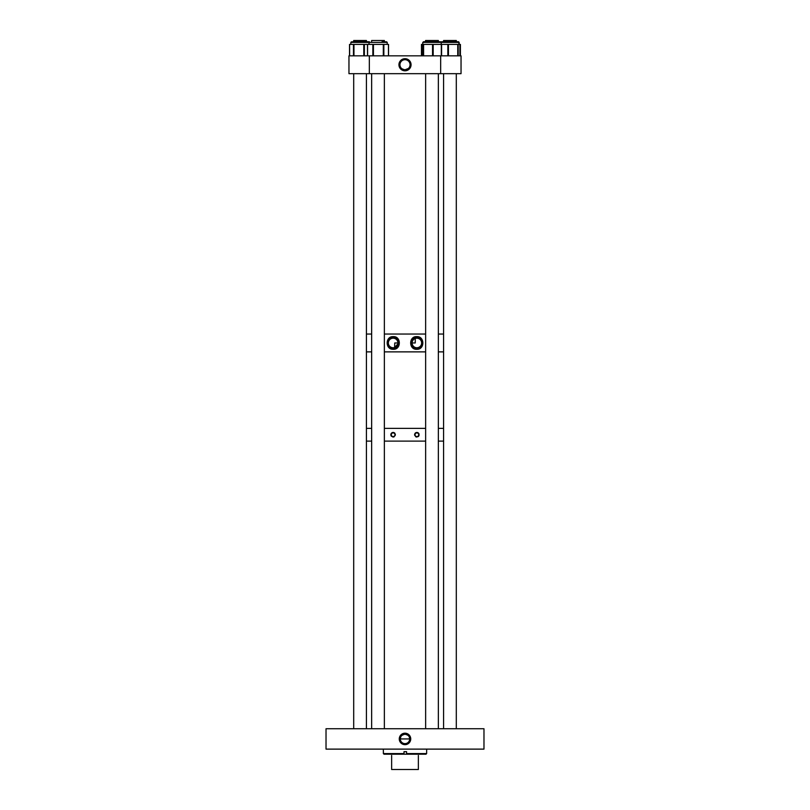 <?xml version="1.0" encoding="UTF-8"?>
<svg xmlns="http://www.w3.org/2000/svg" width="810" height="810" viewBox="0 0 810 810"><rect width="100%" height="100%" fill="white"/><g stroke="black" fill="none" stroke-linecap="round" stroke-linejoin="round"><path stroke-width="1.21" d="M405 744.663A5.731 5.731 0 0 0 410.731 738.933A5.731 5.731 0 0 0 405 733.202A5.731 5.731 0 0 0 399.269 738.933A5.731 5.731 0 0 0 405 744.663M405 733.597A5.326 5.326 0 0 1 410.326 738.933A5.326 5.326 0 0 1 405 744.258A5.326 5.326 0 0 1 399.674 738.933A5.326 5.326 0 0 1 405 733.597M405 743.631A4.698 4.698 0 0 1 400.302 738.933A4.698 4.698 0 0 1 405 734.235C407.845 734.923 409.323 736.006 409.465 737.464L409.465 738.933L400.535 738.933L400.535 737.464C400.677 736.006 402.165 734.923 405 734.235A4.698 4.698 0 0 1 409.698 738.933A4.698 4.698 0 0 1 405 743.631M326.025 728.737L326.025 749.118L483.975 749.118L483.975 728.737L326.025 728.737M383.343 749.118L383.373 753.583L384.031 754.211L403.998 754.211L404.008 753.583L383.403 753.583L384.031 754.211M383.403 751.67L383.403 753.583M426.657 749.118L426.627 753.583L406.549 753.583L406.549 751.67L404.008 751.67L404.008 753.583M406.549 753.583L406.539 754.211L403.998 754.211M426.627 753.583L425.999 754.211L406.539 754.211L406.539 751.67M391.635 755.487C389.104 754.029 389.104 754.029 391.635 755.487L391.635 769.5L418.365 769.5L418.365 755.487C420.896 754.029 420.896 754.029 418.365 755.487M416.867 432.904A1.843 1.843 0 0 0 415.024 434.747A1.843 1.843 0 0 0 416.867 436.59A1.843 1.843 0 0 0 418.709 434.747A1.843 1.843 0 0 0 416.867 432.904M415.611 436.651A2.278 2.278 0 0 0 416.867 437.025C413.94 435.507 413.94 433.988 416.867 432.459A2.278 2.278 0 0 0 416.006 432.631M415.803 432.722A2.278 2.278 0 0 0 414.862 433.654M414.599 434.524A2.278 2.278 0 0 0 414.629 435.203M393.133 432.904A1.843 1.843 0 0 0 391.291 434.747A1.843 1.843 0 0 0 393.133 436.59A1.843 1.843 0 0 0 394.976 434.747A1.843 1.843 0 0 0 393.133 432.904M392.698 436.985A2.278 2.278 0 0 0 393.133 437.025C390.197 435.507 390.197 433.988 393.133 432.459A2.278 2.278 0 0 0 391.129 433.654M391.027 433.856A2.278 2.278 0 0 0 390.855 434.97M390.896 435.203A2.278 2.278 0 0 0 391.534 436.377M418.972 433.856A2.278 2.278 0 0 0 416.867 432.459C419.803 433.978 419.803 435.507 416.867 437.025M394.885 433.279A2.278 2.278 0 0 0 393.133 432.459C396.07 433.978 396.07 435.507 393.133 437.025A2.278 2.278 0 0 0 394.197 436.762M443.586 441.116L438.352 441.116L443.586 441.116M425.635 441.116L384.365 441.116L425.635 441.116M371.648 441.116L366.414 441.116L371.648 441.116M443.586 428.379L438.352 428.379L443.586 428.379M425.635 428.379L384.365 428.379L425.635 428.379M371.648 428.379L366.414 428.379L371.648 428.379M418.122 436.651A2.278 2.278 0 0 0 418.972 435.628M416.867 349.292C408.635 349.91 408.604 336.029 416.867 336.636C424.804 336.251 424.815 349.667 416.867 349.292M416.867 337.233A5.731 5.731 0 0 0 411.146 342.964A5.731 5.731 0 0 0 416.867 348.685A5.731 5.731 0 0 0 422.597 342.964A5.731 5.731 0 0 0 416.867 337.233M393.133 349.292C385.195 349.667 385.175 336.272 393.133 336.636C401.375 336.008 401.375 349.91 393.133 349.292M393.133 337.233A5.731 5.731 0 0 0 387.403 342.964A5.731 5.731 0 0 0 393.133 348.685A5.731 5.731 0 0 0 398.854 342.964A5.731 5.731 0 0 0 393.133 337.233M415.246 338.469L415.246 342.964L412.087 342.964L412.341 341.425M443.586 351.874L438.352 351.874L443.586 351.874M425.635 351.874L384.365 351.874L425.635 351.874M371.648 351.874L366.414 351.874L371.648 351.874M443.586 334.044L438.352 334.044L443.586 334.044M425.635 334.044L384.365 334.044L425.635 334.044M371.648 334.044L366.414 334.044L371.648 334.044M397.801 343.997L394.602 347.51L394.753 342.964L397.912 342.964M393.133 338.185A4.779 4.779 0 0 0 388.354 342.964A4.779 4.779 0 0 0 393.133 347.743A4.779 4.779 0 0 0 397.912 342.964A4.779 4.779 0 0 0 393.133 338.185M413.718 339.37L412.776 340.483M416.867 338.185A4.779 4.779 0 0 0 412.087 342.964A4.779 4.779 0 0 0 416.867 347.743A4.779 4.779 0 0 0 421.645 342.964A4.779 4.779 0 0 0 416.867 338.185M405 58.695A6.065 6.065 0 0 0 398.935 64.749A6.065 6.065 0 0 0 405 70.814A6.065 6.065 0 0 0 411.065 64.749A6.065 6.065 0 0 0 405 58.695M405 59.403A5.346 5.346 0 0 0 399.654 64.749A5.346 5.346 0 0 0 405 70.105A5.346 5.346 0 0 0 410.346 64.749A5.346 5.346 0 0 0 405 59.403M408.473 68.425L405 69.802A5.052 5.052 0 0 0 410.052 64.749A5.052 5.052 0 0 0 405 59.697A5.052 5.052 0 0 0 399.948 64.749A5.052 5.052 0 0 0 405 69.802C402.216 69.144 400.737 68.253 400.545 67.129C400.737 68.253 402.216 69.144 405 69.802C407.784 69.144 409.263 68.253 409.455 67.129M409.364 67.301L408.716 68.182M369.33 55.839L369.33 73.669L348.958 73.669L348.958 55.839L461.042 55.839L461.042 73.669L440.67 73.669L440.67 55.839M369.33 73.669L440.67 73.669M457.498 41.766L442.392 41.766L443.029 42.404M441.895 41.766L458.521 41.766L456.303 41.766L456.303 40.5L443.586 40.5L443.586 41.766L441.895 41.766M460.353 55.839L460.353 44.408L421.463 44.408L421.463 55.839M366.97 42.404L367.608 41.766L352.502 41.766L353.697 41.766L353.697 40.5L366.414 40.5L366.414 41.766L368.631 41.766L353.697 41.766M388.466 55.839L388.466 44.408L349.596 44.408L349.647 55.839M367.608 41.766L369.269 42.404L368.631 41.766M349.596 44.408L349.596 55.839M382.036 41.766L385.56 41.766M423.427 41.766L440.569 41.766L438.352 41.766L441.207 42.404L422.779 42.404L425.635 41.766L424.237 41.766M438.828 41.766L424.44 41.766M422.395 44.408L422.395 55.839L422.395 44.408M425.159 41.766L425.635 40.5L438.352 40.5L438.352 41.766L439.546 41.766L438.909 42.404M367.477 55.839L367.477 44.408L367.548 55.839M384.365 41.766L384.365 40.5L371.648 40.5L371.648 41.766M459.159 42.404L459.159 44.408L458.521 41.766L459.159 42.404L441.207 42.404L441.207 44.408M459.877 55.839L459.877 44.408L459.888 55.839M458.166 55.839L458.166 44.408M457.751 55.839L457.751 44.408M448.457 55.839L448.457 44.408M447.829 55.839L447.829 44.408M386.583 41.766L387.22 42.404L386.583 41.766L387.22 42.404L386.583 41.766L387.22 42.404L386.583 41.766L387.22 42.404L386.583 41.766L387.22 42.404L386.583 41.766L387.22 42.404L386.583 41.766L387.22 42.404L386.583 41.766L387.22 42.404L386.583 41.766L387.22 42.404L386.583 41.766L387.22 42.404L386.583 41.766L387.22 42.404L350.841 42.404L350.841 44.408M363.781 55.839L363.781 44.408M353.454 55.839L353.454 44.408M353.96 55.839L353.96 44.408M364.368 55.839L364.368 44.408M421.534 55.839L421.534 44.408M441.592 55.839L441.592 44.408L441.592 55.839M441.318 55.839L441.318 44.408M433.188 55.839L433.188 44.408M432.55 55.839L432.55 44.408M423.589 55.839L423.589 44.408M423.225 55.839L423.225 44.408M383.312 55.839L383.312 44.408M372.853 55.839L372.853 44.408M373.42 55.839L373.42 44.408M367.578 55.839L367.578 44.408M383.849 55.839L383.849 44.408M440.731 42.404L441.369 41.766L440.731 42.404M350.841 42.404L351.479 41.766L350.841 42.404M349.525 55.839L349.525 44.408M369.431 41.766L368.793 44.408M460.404 55.839L460.404 44.408M422.779 42.404L422.779 44.408M441.207 42.404L440.569 41.766M387.22 42.404L387.22 44.408M388.537 55.839L388.537 44.408M438.352 728.737L438.352 73.669M425.635 728.737L425.635 73.669M366.414 728.737L366.414 73.669M353.697 728.737L353.697 73.669M443.586 728.737L443.586 73.669M456.303 728.737L456.303 73.669M371.648 728.737L371.648 73.669M384.365 728.737L384.365 73.669"/></g></svg>
